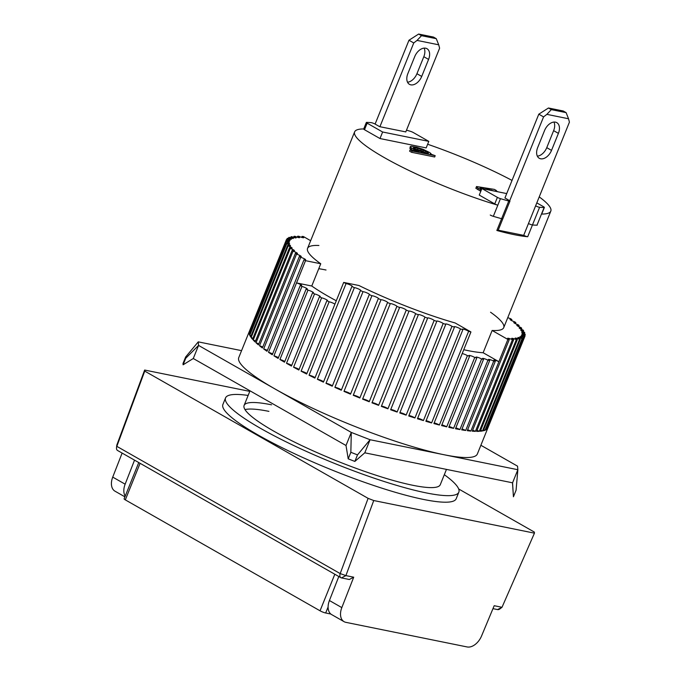 <?xml version="1.0" encoding="UTF-8"?>
<svg xmlns="http://www.w3.org/2000/svg" width="681" height="681" viewBox="0 0 681 681"><rect width="100%" height="100%" fill="white"/><g stroke="black" fill="none" stroke-linecap="round" stroke-linejoin="round"><path stroke-width="1.02" d="M225.539 397.925L222.9 404.471A125.806 19.894 22 0 0 292.277 452.644A125.806 19.894 22 0 0 423.548 499.445A125.806 19.894 22 0 0 456.193 498.73L458.841 492.184A125.806 19.894 -158 0 1 426.195 492.899A125.806 19.894 -158 0 1 294.916 446.098A125.806 19.894 -158 0 1 225.539 397.925A125.806 19.894 -158 0 1 248.131 395.44M271.557 404.82A105.793 16.736 22 0 0 244.104 405.425A105.793 16.736 22 0 0 302.441 445.927A105.793 16.736 22 0 0 412.831 485.289A105.793 16.736 22 0 0 440.284 484.685L446.464 469.396M444.318 474.7A125.806 19.894 -158 0 1 458.841 492.184M268.91 411.367A105.793 16.736 22 0 0 244.981 409.587M405.791 131.901L379.675 126.675L375.24 124.146A2.86 0.451 22 0 0 371.119 122.631A105.793 16.736 -158 0 0 366.591 122.401A2.86 0.451 22 0 0 366.335 122.478A2.86 0.451 22 0 0 367.136 123.176L382.628 132.003L379.989 138.541L426.17 147.913L428.809 141.376L413.324 132.548A2.86 0.451 -158 0 0 410.251 131.263A105.793 16.736 -158 0 0 406.497 130.165M382.628 132.003L428.809 141.376M480.88 445.272L517.543 466.162L517.858 469.72L370.072 439.73L351.294 432.418L198.563 345.42L198.256 341.862L241.559 350.647M512.563 482.812L517.858 469.72L516.079 490.218L513.431 496.755L512.563 482.812L364.786 452.814L354.852 461.429L357.499 454.882L350.851 452.303L351.294 432.418L346.008 445.502L193.276 358.512L183.104 364.795L185.743 358.249L185.641 356.989L198.256 341.862M193.276 358.512L198.563 345.42L185.743 358.249M364.786 452.814L370.072 439.73L357.499 454.882M512.487 482.795L513.431 496.755M185.641 356.989L182.993 363.535L183.104 364.795M350.851 452.303L348.212 458.841L346.008 445.502M348.212 458.841L354.852 461.429M458.671 488.975L534.355 532.082L534.449 533.155L373.741 500.535L368.106 498.347L144.738 371.111L144.644 370.047L249.774 391.379M122.12 453.086L112.731 477.109A14.292 9.151 119.7 0 0 114.987 491.18L124.921 496.841M144.644 370.047L116.8 445.119L116.511 447.681A4.29 2.741 119.7 0 0 117.549 450.473L340.909 577.709A4.29 2.741 -60.3 0 1 340.194 573.589L116.834 446.361L144.738 371.111M368.106 498.347L340.194 573.589L345.897 575.607L353.711 577.199L341.828 607.605A14.292 9.151 119.7 0 0 344.075 621.668A14.292 9.151 119.7 0 0 345.863 622.34L467.132 646.95A14.292 9.151 119.7 0 0 481.569 635.96L494.193 605.707L502.008 607.29L534.449 533.155M373.741 500.535L345.897 575.607L341.445 577.905A4.29 2.741 -60.3 0 1 340.909 577.709M499.956 608.857A4.29 2.741 -60.3 0 1 497.556 609.589L502.008 607.29L499.956 608.857M125.21 496.126A14.292 9.151 -60.3 0 1 125.142 484.182L112.731 477.109M134.532 460.152L125.142 484.182M116.8 445.119L116.834 446.361A4.29 2.741 119.7 0 0 116.511 447.681M341.828 607.605L329.417 600.531A14.292 9.151 119.7 0 0 331.664 614.602L344.075 621.668M341.445 577.905L349.31 579.497L353.711 577.199M329.417 600.531L338.806 576.509M492.959 608.652L497.556 609.589M330.847 614.041L325.68 612.994L328.097 607.001M334.822 574.236L320.044 610.797L125.321 499.88L140.09 463.318M320.044 610.797A4.29 0.681 22 0 0 325.68 612.994M138.762 462.561L124.112 498.832A4.29 0.681 22 0 0 125.321 499.88M555.441 122.146A10.726 6.861 119.7 0 0 544.545 130.556L537.675 147.564A10.726 6.861 119.7 0 0 539.292 158.29A10.726 6.861 119.7 0 0 551.525 150.382L558.403 133.365A10.726 6.861 119.7 0 0 556.786 122.64A10.726 6.861 119.7 0 0 555.441 122.146M509.686 200.767L543.566 116.902L546.86 114.357L568.533 118.758L569.427 122.146L523.689 235.362L498.211 230.195M568.533 118.758L566.107 112.629L563.238 110.994L548.46 107.998L551.329 109.624L566.107 112.629M546.86 114.357L551.329 109.624M543.566 116.902L538.799 114.178L548.46 107.998M504.919 198.018L538.799 114.178M558.403 133.365L553.627 130.65A10.726 6.861 119.7 0 0 553.951 122.061M553.627 130.65L546.758 147.658L551.525 150.382M537.352 156.153A10.726 6.861 119.7 0 0 546.758 147.658M535.615 205.849A2.86 0.451 22 0 0 539.233 207.228A2.86 0.451 22 0 0 539.599 207.288L532.457 224.96A105.793 16.736 22 0 0 536.986 225.19A2.86 0.451 22 0 0 537.241 225.105M490.252 215.043A2.86 0.451 22 0 0 493.325 216.328A105.793 16.736 22 0 0 501.608 218.695A2.86 0.451 22 0 0 502.076 218.805A2.86 0.451 22 0 0 502.816 218.788L498.058 230.57A2.86 0.451 -158 0 1 496.849 230.476A105.793 16.736 22 0 0 514.095 234.647A105.793 16.736 22 0 0 527.698 236.733L532.457 224.96A2.86 0.451 -158 0 1 528.473 223.513A2.86 0.451 22 0 0 532.091 224.9A2.86 0.451 22 0 0 532.457 224.96A105.793 16.736 22 0 0 536.986 225.19L544.128 207.518A105.793 16.736 -158 0 1 539.599 207.288M508.75 201.023A105.793 16.736 -158 0 1 500.458 198.656L493.325 216.328A105.793 16.736 22 0 0 501.608 218.695L508.75 201.023A2.86 0.451 22 0 0 509.209 201.142A2.86 0.451 22 0 0 509.958 201.125A2.86 0.451 22 0 0 509.15 200.427L504.953 197.95M481.901 188.543L497.394 197.371L494.747 203.917L479.262 195.089L481.901 188.543L506.715 193.583M544.128 207.518A2.86 0.451 22 0 0 544.374 207.441A2.86 0.451 22 0 0 543.574 206.743L536.807 202.887M500.458 198.656A2.86 0.451 -158 0 1 497.394 197.371M490.541 312.221A105.793 16.736 -158 0 1 503.736 327.621A105.793 16.736 -158 0 1 492.133 330.481L483.135 352.732A105.793 16.736 -158 0 1 467.294 350.477A105.793 16.736 -158 0 1 463.752 349.728M310.647 240.716L303.428 236.537A3.575 0.562 22 0 0 303.428 236.537A128.666 20.353 -158 0 0 302.015 236.418A3.575 0.562 -158 0 1 303.717 237.652A3.575 0.562 -158 0 1 302.79 237.678A3.575 0.562 -158 0 1 298.865 236.256A128.666 20.353 -158 0 0 297.657 236.23A3.575 0.562 -158 0 1 299.589 237.584A3.575 0.562 -158 0 1 298.661 237.601A3.575 0.562 -158 0 1 294.975 236.29A128.666 20.353 -158 0 0 293.971 236.367A3.575 0.562 -158 0 1 296.141 237.831A3.575 0.562 -158 0 1 295.214 237.848A3.575 0.562 -158 0 1 291.774 236.656A128.666 20.353 -158 0 0 290.966 236.818A3.575 0.562 -158 0 1 293.392 238.393A3.575 0.562 -158 0 1 292.464 238.41A3.575 0.562 -158 0 1 289.272 237.328A128.666 20.353 -158 0 0 288.676 237.584A3.575 0.562 -158 0 1 291.349 239.269A3.575 0.562 -158 0 1 290.421 239.295A3.575 0.562 -158 0 1 287.484 238.316A128.666 20.353 -158 0 0 287.101 238.665A3.575 0.562 -158 0 1 290.029 240.461A3.575 0.562 -158 0 1 289.102 240.478A3.575 0.562 -158 0 1 286.429 239.61A128.666 20.353 -158 0 0 286.352 239.789L238.759 357.593A128.666 20.353 -158 0 0 309.71 406.855A128.666 20.353 -158 0 0 443.969 454.721A128.666 20.353 -158 0 0 477.355 453.989L524.949 336.193A128.666 20.353 -158 0 1 524.864 336.371L487.851 427.991A128.666 20.353 -158 0 1 487.179 428.945L524.2 337.316A128.666 20.353 -158 0 1 523.808 337.665L486.796 429.285A128.666 20.353 -158 0 1 485.604 430.017L522.625 338.397A128.666 20.353 -158 0 1 522.029 338.653L485.008 430.273A128.666 20.353 -158 0 1 483.314 430.784L520.327 339.164A128.666 20.353 -158 0 1 519.526 339.334L482.506 430.954A128.666 20.353 -158 0 1 480.309 431.235L517.33 339.615A128.666 20.353 -158 0 1 516.317 339.691L479.305 431.311A128.666 20.353 -158 0 1 476.623 431.371L513.636 339.751A128.666 20.353 -158 0 1 512.427 339.734L475.415 431.354A128.666 20.353 -158 0 1 472.265 431.184L509.286 339.564A128.666 20.353 -158 0 1 507.881 339.453L470.869 431.073A128.666 20.353 -158 0 1 467.268 430.681L495.3 361.313A128.666 20.353 -158 0 1 493.716 361.109L465.693 430.477A128.666 20.353 -158 0 1 461.667 429.864L489.699 360.496A3.575 0.562 -158 0 1 488.43 359.483A3.575 0.562 -158 0 1 490.346 359.721A3.575 0.562 -158 0 1 493.716 361.109M483.519 359.372A3.575 0.562 -158 0 1 482.454 358.461A3.575 0.562 -158 0 1 484.489 358.742A3.575 0.562 -158 0 1 487.945 360.198L459.922 429.566A128.666 20.353 -158 0 1 455.487 428.741L483.519 359.372A128.666 20.353 -158 0 1 482.565 359.176A128.666 20.353 -158 0 1 481.612 358.981L453.58 428.349A128.666 20.353 -158 0 1 448.779 427.31L476.811 357.934A128.666 20.353 -158 0 1 474.751 357.465L446.719 426.834A128.666 20.353 -158 0 1 441.577 425.582L469.601 356.214A128.666 20.353 -158 0 1 467.404 355.652L439.381 425.021A128.666 20.353 -158 0 1 433.916 423.573L470.937 331.953A128.666 20.353 -158 0 1 468.613 331.315L431.601 422.935A128.666 20.353 -158 0 1 425.863 421.292L462.876 329.672A128.666 20.353 -158 0 1 460.45 328.957L423.429 420.577A128.666 20.353 -158 0 1 417.444 418.755L454.465 327.135A128.666 20.353 -158 0 1 451.946 326.352L414.925 417.972A128.666 20.353 -158 0 1 408.736 415.98L445.757 324.36A128.666 20.353 -158 0 1 443.152 323.501L406.14 415.121A128.666 20.353 -158 0 1 399.781 412.975L436.793 321.355A128.666 20.353 -158 0 1 434.137 320.436L397.117 412.056A128.666 20.353 -158 0 1 390.63 409.775L427.642 318.146A128.666 20.353 -158 0 1 424.935 317.176L387.923 408.796A128.666 20.353 -158 0 1 381.343 406.378L418.355 314.758A128.666 20.353 -158 0 1 415.623 313.728L378.602 405.348A128.666 20.353 -158 0 1 371.971 402.82L408.992 311.2A128.666 20.353 -158 0 1 406.242 310.127L369.23 401.747A128.666 20.353 -158 0 1 362.59 399.117L399.602 307.497A128.666 20.353 -158 0 1 396.861 306.39L359.849 398.01A128.666 20.353 -158 0 1 353.243 395.295L390.256 303.675A128.666 20.353 -158 0 1 387.54 302.534L350.519 394.154A128.666 20.353 -158 0 1 343.982 391.379L381.002 299.759A128.666 20.353 -158 0 1 378.321 298.593L341.3 390.213A128.666 20.353 -158 0 1 334.882 387.387L371.903 295.767A128.666 20.353 -158 0 1 369.272 294.584L332.26 386.204A128.666 20.353 -158 0 1 325.986 383.343L363.007 291.723A128.666 20.353 -158 0 1 360.453 290.54L323.432 382.16A128.666 20.353 -158 0 1 317.363 379.283L354.375 287.663A128.666 20.353 -158 0 1 351.907 286.471L314.894 378.091A128.666 20.353 -158 0 1 309.046 375.222L346.059 283.602A128.666 20.353 -158 0 1 343.692 282.419L306.68 374.039A128.666 20.353 -158 0 1 301.096 371.188L329.127 301.819A128.666 20.353 -158 0 1 326.88 300.653L298.848 370.021A128.666 20.353 -158 0 1 293.571 367.212L321.594 297.844A128.666 20.353 -158 0 1 319.474 296.686L291.451 366.055A128.666 20.353 -158 0 1 286.497 363.305L314.528 293.937A128.666 20.353 -158 0 1 312.553 292.813L284.522 362.181A128.666 20.353 -158 0 1 279.934 359.5L307.965 290.132A128.666 20.353 -158 0 1 306.144 289.042L278.12 358.41A128.666 20.353 -158 0 1 273.924 355.822L301.947 286.454A128.666 20.353 -158 0 1 300.295 285.399L272.272 354.767A128.666 20.353 -158 0 1 268.493 352.29L305.505 260.67A128.666 20.353 -158 0 1 304.032 259.665L267.02 351.285A128.666 20.353 -158 0 1 263.675 348.919L300.696 257.299A128.666 20.353 -158 0 1 299.41 256.354L262.389 347.974A128.666 20.353 -158 0 1 259.512 345.744L296.524 254.124A128.666 20.353 -158 0 1 295.435 253.238L258.414 344.858A128.666 20.353 -158 0 1 256.013 342.781L293.034 251.161A128.666 20.353 -158 0 1 292.14 250.336L255.128 341.956A128.666 20.353 -158 0 1 253.221 340.04L290.234 248.42A128.666 20.353 -158 0 1 289.553 247.663L252.532 339.283A128.666 20.353 -158 0 1 251.127 337.546L288.148 245.926A128.666 20.353 -158 0 1 287.671 245.245L250.659 336.865A128.666 20.353 -158 0 1 249.765 335.307L286.786 243.687A128.666 20.353 -158 0 1 286.522 243.083L249.51 334.703A128.666 20.353 -158 0 1 249.135 333.341L286.156 241.721A128.666 20.353 -158 0 1 286.105 241.202L249.093 332.822A128.666 20.353 -158 0 1 249.246 331.664L286.258 240.044A128.666 20.353 -158 0 1 286.352 239.789M286.675 239.712L287.101 238.665M288.25 238.622L288.676 237.584M290.557 237.839L290.966 236.818M293.562 237.371L293.971 236.367M297.265 237.209L297.657 236.23M301.632 237.363L302.015 236.418M286.258 240.044A3.575 0.562 -158 0 1 289.451 241.942A3.575 0.562 -158 0 1 288.523 241.968A3.575 0.562 -158 0 1 286.105 241.202M286.156 241.721A3.575 0.562 -158 0 1 289.604 243.721A3.575 0.562 -158 0 1 288.676 243.747A3.575 0.562 -158 0 1 286.522 243.083M286.786 243.687A3.575 0.562 -158 0 1 290.498 245.79A3.575 0.562 -158 0 1 289.57 245.807A3.575 0.562 -158 0 1 287.671 245.245M288.148 245.926A3.575 0.562 -158 0 1 292.115 248.114A3.575 0.562 -158 0 1 291.187 248.139A3.575 0.562 -158 0 1 289.553 247.663M290.234 248.42A3.575 0.562 -158 0 1 294.456 250.702A3.575 0.562 -158 0 1 293.528 250.719A3.575 0.562 -158 0 1 292.14 250.336M293.034 251.161A3.575 0.562 -158 0 1 297.503 253.519A3.575 0.562 -158 0 1 296.575 253.545A3.575 0.562 -158 0 1 295.435 253.238M296.524 254.124A3.575 0.562 -158 0 1 301.24 256.567A3.575 0.562 -158 0 1 300.312 256.584A3.575 0.562 -158 0 1 299.41 256.354M300.696 257.299A3.575 0.562 -158 0 1 304.092 258.652A3.575 0.562 -158 0 1 305.641 259.81A3.575 0.562 -158 0 1 304.713 259.827A3.575 0.562 -158 0 1 304.032 259.665M336.286 300.764A105.793 16.736 -158 0 1 311.762 286.011L320.751 263.76L305.522 260.67L296.533 282.921A3.575 0.562 -158 0 1 300.032 284.275A3.575 0.562 -158 0 1 301.683 285.492A3.575 0.562 -158 0 1 300.755 285.509A3.575 0.562 -158 0 1 300.295 285.399M301.947 286.454A3.575 0.562 -158 0 1 305.548 287.799A3.575 0.562 -158 0 1 307.327 289.076A3.575 0.562 -158 0 1 306.399 289.093A3.575 0.562 -158 0 1 306.144 289.042M307.965 290.132A3.575 0.562 -158 0 1 311.651 291.477A3.575 0.562 -158 0 1 313.541 292.804A3.575 0.562 -158 0 1 312.613 292.821A3.575 0.562 -158 0 1 312.553 292.813M470.937 331.953L455.18 322.981A105.793 16.736 -158 0 1 358.938 285.509L343.692 282.419M320.751 263.76A105.793 16.736 -158 0 1 307.557 248.361A105.793 16.736 -158 0 1 318.895 245.492M318.759 268.697A105.793 16.736 -158 0 1 326.02 270.008M311.762 286.011L296.533 282.921M314.528 293.937A3.575 0.562 -158 0 1 318.274 295.256A3.575 0.562 -158 0 1 320.283 296.644A3.575 0.562 -158 0 1 319.474 296.686M321.594 297.844A3.575 0.562 -158 0 1 325.39 299.138A3.575 0.562 -158 0 1 327.518 300.576A3.575 0.562 -158 0 1 326.88 300.653M329.127 301.819A3.575 0.562 -158 0 1 332.149 302.739A3.575 0.562 -158 0 1 334.907 304.169M346.059 283.602A3.575 0.562 -158 0 1 349.898 284.82A3.575 0.562 -158 0 1 352.281 286.378A3.575 0.562 -158 0 1 351.907 286.471M354.375 287.663A3.575 0.562 -158 0 1 358.206 288.829A3.575 0.562 -158 0 1 360.709 290.438A3.575 0.562 -158 0 1 360.453 290.54M363.007 291.723A3.575 0.562 -158 0 1 366.812 292.83A3.575 0.562 -158 0 1 369.442 294.498A3.575 0.562 -158 0 1 369.272 294.584M371.903 295.767A3.575 0.562 -158 0 1 375.657 296.805A3.575 0.562 -158 0 1 378.415 298.525A3.575 0.562 -158 0 1 378.321 298.593M381.002 299.759A3.575 0.562 -158 0 1 384.688 300.713A3.575 0.562 -158 0 1 387.574 302.492A3.575 0.562 -158 0 1 387.54 302.534M390.256 303.675A3.575 0.562 -158 0 1 393.848 304.552A3.575 0.562 -158 0 1 396.87 306.373A3.575 0.562 -158 0 1 396.861 306.39M399.602 307.497A3.575 0.562 -158 0 1 399.611 307.48A3.575 0.562 -158 0 1 403.041 308.263A3.575 0.562 -158 0 1 406.242 310.127M408.992 311.2A3.575 0.562 -158 0 1 408.992 311.132A3.575 0.562 -158 0 1 412.303 311.864A3.575 0.562 -158 0 1 415.623 313.728M418.355 314.758A3.575 0.562 -158 0 1 418.338 314.639A3.575 0.562 -158 0 1 421.513 315.312A3.575 0.562 -158 0 1 424.935 317.176M427.642 318.146A3.575 0.562 -158 0 1 427.583 317.967A3.575 0.562 -158 0 1 430.63 318.597A3.575 0.562 -158 0 1 434.137 320.436M436.793 321.355A3.575 0.562 -158 0 1 436.674 321.109A3.575 0.562 -158 0 1 439.585 321.687A3.575 0.562 -158 0 1 443.152 323.501M445.757 324.36A3.575 0.562 -158 0 1 445.553 324.028A3.575 0.562 -158 0 1 448.336 324.565A3.575 0.562 -158 0 1 451.946 326.352M454.465 327.135A3.575 0.562 -158 0 1 454.167 326.727A3.575 0.562 -158 0 1 456.823 327.212A3.575 0.562 -158 0 1 460.45 328.957M462.876 329.672A3.575 0.562 -158 0 1 462.459 329.17A3.575 0.562 -158 0 1 464.987 329.613A3.575 0.562 -158 0 1 468.613 331.315M495.3 361.313A3.575 0.562 -158 0 1 493.819 360.189A3.575 0.562 -158 0 1 498.875 361.696L483.135 352.732M462.203 353.567A3.575 0.562 -158 0 1 467.404 355.652M469.601 356.214A3.575 0.562 -158 0 1 468.886 355.516A3.575 0.562 -158 0 1 471.167 355.874A3.575 0.562 -158 0 1 474.751 357.465M476.811 357.934A3.575 0.562 -158 0 1 475.925 357.142A3.575 0.562 -158 0 1 478.079 357.457A3.575 0.562 -158 0 1 481.612 358.981M489.699 360.496A128.666 20.353 -158 0 1 487.945 360.198M498.875 361.696L507.881 339.453M492.133 330.481L507.873 339.444M509.286 339.564A3.575 0.562 -158 0 1 507.583 338.329A3.575 0.562 -158 0 1 512.427 339.734M513.636 339.751A3.575 0.562 -158 0 1 511.703 338.406A3.575 0.562 -158 0 1 516.317 339.691M517.33 339.615A3.575 0.562 -158 0 1 515.151 338.159A3.575 0.562 -158 0 1 519.526 339.334M520.327 339.164A3.575 0.562 -158 0 1 517.909 337.589A3.575 0.562 -158 0 1 522.029 338.653M522.625 338.397A3.575 0.562 -158 0 1 519.952 336.712A3.575 0.562 -158 0 1 523.808 337.665M524.2 337.316A3.575 0.562 -158 0 1 521.263 335.529A3.575 0.562 -158 0 1 524.864 336.371M507.779 317.61A3.575 0.562 -158 0 0 510.605 318.682A128.666 20.353 -158 0 1 511.891 319.627A3.575 0.562 -158 0 0 510.06 319.415A3.575 0.562 -158 0 0 514.768 321.858A128.666 20.353 -158 0 1 515.866 322.751A3.575 0.562 -158 0 0 513.789 322.462A3.575 0.562 -158 0 0 518.267 324.828A128.666 20.353 -158 0 1 519.152 325.654A3.575 0.562 -158 0 0 516.836 325.28A3.575 0.562 -158 0 0 521.059 327.561A128.666 20.353 -158 0 1 521.748 328.319A3.575 0.562 -158 0 0 519.177 327.867A3.575 0.562 -158 0 0 523.153 330.064A128.666 20.353 -158 0 1 523.621 330.745A3.575 0.562 -158 0 0 520.803 330.2A3.575 0.562 -158 0 0 524.515 332.294A128.666 20.353 -158 0 1 524.77 332.898A3.575 0.562 -158 0 0 521.689 332.26A3.575 0.562 -158 0 0 525.145 334.26A128.666 20.353 -158 0 1 525.187 334.78A3.575 0.562 -158 0 0 521.842 334.039A3.575 0.562 -158 0 0 525.034 335.937A128.666 20.353 -158 0 1 524.949 336.193M511.891 319.627L511.525 320.538M515.866 322.751L515.483 323.696M519.152 325.654L518.76 326.625M521.748 328.319L521.34 329.323M523.621 330.745L523.212 331.766M524.77 332.898L524.353 333.937M525.187 334.78L524.77 335.827M459.922 429.566A3.575 0.562 22 0 0 455.819 427.923M465.693 430.477A3.575 0.562 22 0 0 462.016 429.004M470.869 431.073A3.575 0.562 22 0 0 467.634 429.779M475.415 431.354A3.575 0.562 22 0 0 472.648 430.239M479.305 431.311A3.575 0.562 22 0 0 477.015 430.392M482.506 430.954A3.575 0.562 22 0 0 480.718 430.23M485.008 430.273A3.575 0.562 22 0 0 483.723 429.762M486.796 429.285A3.575 0.562 22 0 0 486.03 428.979M249.927 333.664A3.575 0.562 22 0 0 249.135 333.341M251.068 335.835A3.575 0.562 22 0 0 249.765 335.307M252.94 338.278A3.575 0.562 22 0 0 251.127 337.546M255.52 340.977A3.575 0.562 22 0 0 253.221 340.04M258.797 343.914A3.575 0.562 22 0 0 256.013 342.781M262.755 347.063A3.575 0.562 22 0 0 259.512 345.744M267.369 350.426A3.575 0.562 22 0 0 263.675 348.919M272.596 353.958A3.575 0.562 22 0 0 268.493 352.29M278.427 357.653A3.575 0.562 22 0 0 273.924 355.822M284.803 361.483A3.575 0.562 22 0 0 279.934 359.5M291.706 365.425A3.575 0.562 22 0 0 286.497 363.305M299.078 369.451A3.575 0.562 22 0 0 293.571 367.212M306.884 373.546A3.575 0.562 22 0 0 304.118 372.107A3.575 0.562 22 0 0 301.096 371.188M315.065 377.674A3.575 0.562 22 0 0 312.204 376.15A3.575 0.562 22 0 0 309.046 375.222M323.577 381.811A3.575 0.562 22 0 0 320.64 380.219A3.575 0.562 22 0 0 317.363 379.283M332.362 385.94A3.575 0.562 22 0 0 329.366 384.271A3.575 0.562 22 0 0 325.986 383.343M341.377 390.026A3.575 0.562 22 0 0 338.338 388.298A3.575 0.562 22 0 0 334.882 387.387M350.562 394.052A3.575 0.562 22 0 0 347.506 392.265A3.575 0.562 22 0 0 343.982 391.379M359.857 397.985A3.575 0.562 22 0 0 356.793 396.155A3.575 0.562 22 0 0 353.243 395.295M369.23 401.747A3.575 0.562 22 0 0 366.072 399.9A3.575 0.562 22 0 0 362.598 399.092M378.602 405.348A3.575 0.562 22 0 0 375.461 403.552A3.575 0.562 22 0 0 372.022 402.709M387.923 408.796A3.575 0.562 22 0 0 384.799 407.051A3.575 0.562 22 0 0 381.42 406.182M397.117 412.056A3.575 0.562 22 0 0 394.044 410.388A3.575 0.562 22 0 0 390.732 409.502M406.14 415.121A3.575 0.562 22 0 0 403.135 413.52A3.575 0.562 22 0 0 399.917 412.626M414.925 417.972A3.575 0.562 22 0 0 412.014 416.449A3.575 0.562 22 0 0 408.906 415.555M423.429 420.577A3.575 0.562 22 0 0 420.628 419.138A3.575 0.562 22 0 0 417.649 418.253M431.601 422.935A3.575 0.562 22 0 0 426.093 420.722M439.381 425.021A3.575 0.562 22 0 0 434.172 422.935M446.719 426.834A3.575 0.562 22 0 0 441.858 424.876M453.58 428.349A3.575 0.562 22 0 0 449.085 426.544M493.325 216.328L497.82 205.202A105.793 16.736 -158 0 1 398.938 165.483A105.793 16.736 -158 0 1 354.622 131.876A105.793 16.736 -158 0 1 363.722 128.947M379.989 138.541L364.497 129.722A2.86 0.451 -158 0 1 363.688 129.024A2.86 0.451 -158 0 1 363.943 128.947L363.816 129.254M544.374 207.441L541.736 213.979A2.86 0.451 -158 0 1 541.48 214.064A105.793 16.736 22 0 0 550.801 211.136A105.793 16.736 22 0 0 539.224 196.894M512.035 180.414A105.793 16.736 22 0 0 427.642 144.253M541.48 214.064L536.986 225.19M497.82 205.202A2.86 0.451 -158 0 1 494.747 203.917M480.795 191.293L475.866 188.279L476.521 186.534L475.866 188.279M412.107 150.995L435.193 155.685L434.665 156.988L411.579 152.306L409.587 151.173L410.115 149.863L412.107 150.995L411.579 152.306M413.095 150.467L409.894 148.467L410.209 146.67L409.894 148.467M496.849 230.476L501.608 218.695A2.86 0.451 22 0 0 502.816 218.788L509.958 201.125M480.19 190.995L480.718 189.684L481.322 189.982M481.637 189.199L479.986 187.999L480.795 187.709L480.505 188.433M480.795 187.709L482.855 188.126L482.625 188.697M482.855 188.126L484.531 189.08M498.288 191.872L495.402 190.808M495.513 190.544L496.466 190.586L496.253 191.106M496.466 190.586L494.38 189.395L476.521 186.534M476.394 186.969L478.215 188.254L477.687 189.565M478.215 188.254L480.718 189.684M435.193 155.685L430.256 153.949L431.03 153.668L429.626 152.51L422.986 149.267L416.576 147.232L411.077 146.27L410.209 146.67M410.422 147.156L411.52 147.964L410.992 149.267M411.52 147.964L413.903 149.318L413.418 150.535M413.903 149.318L415.989 150.322L415.716 151.003M415.989 150.322L417.112 151.284M417.274 150.876L419.002 151.667M419.053 151.531L410.115 149.863M527.698 236.733A2.86 0.451 -158 0 1 523.715 235.294M487.281 189.641L485.613 188.688L494.849 191.174M418.074 148.271L425.582 151.105L428.485 153.302L422.892 152.459L416.363 149.82L413.367 147.751L418.074 148.271L417.538 149.582L415.052 149.071M491.359 190.467L491.529 190.042M489.503 190.093L489.733 189.522M423.497 150.101L422.969 151.412L420.79 150.527L421.326 149.224M420.79 150.527L417.538 149.582M414.652 148.841L415.121 147.675M413.784 148.237L414.048 147.598M428.034 153.404L428.272 152.816M426.681 153.225L427.174 152.008M426.357 153.157L425.055 152.416L425.582 151.105M425.055 152.416L422.969 151.412M425.616 48.198A10.726 6.861 119.7 0 0 414.729 56.608L407.851 73.625A10.726 6.861 119.7 0 0 409.468 84.342A10.726 6.861 119.7 0 0 421.709 76.434L428.579 59.417A10.726 6.861 119.7 0 0 426.961 48.691A10.726 6.861 119.7 0 0 425.616 48.198M379.904 126.717L413.75 42.954L417.044 40.409L438.709 44.81L439.611 48.198L405.765 131.969M438.709 44.81L436.283 38.681L433.422 37.046L418.645 34.05L421.505 35.684L436.283 38.681M417.044 40.409L421.505 35.684M413.75 42.954L408.975 40.239L418.645 34.05M375.103 124.07L408.975 40.239M428.579 59.417L423.812 56.702A10.726 6.861 119.7 0 0 424.127 48.113M423.812 56.702L416.934 73.718L421.709 76.434M407.527 82.205A10.726 6.861 119.7 0 0 416.934 73.718M364.497 129.722L367.136 123.176M366.335 122.478L363.688 129.024M354.622 131.876L307.557 248.361M250.004 390.817L244.104 405.425M550.801 211.136L503.736 327.621"/></g></svg>
